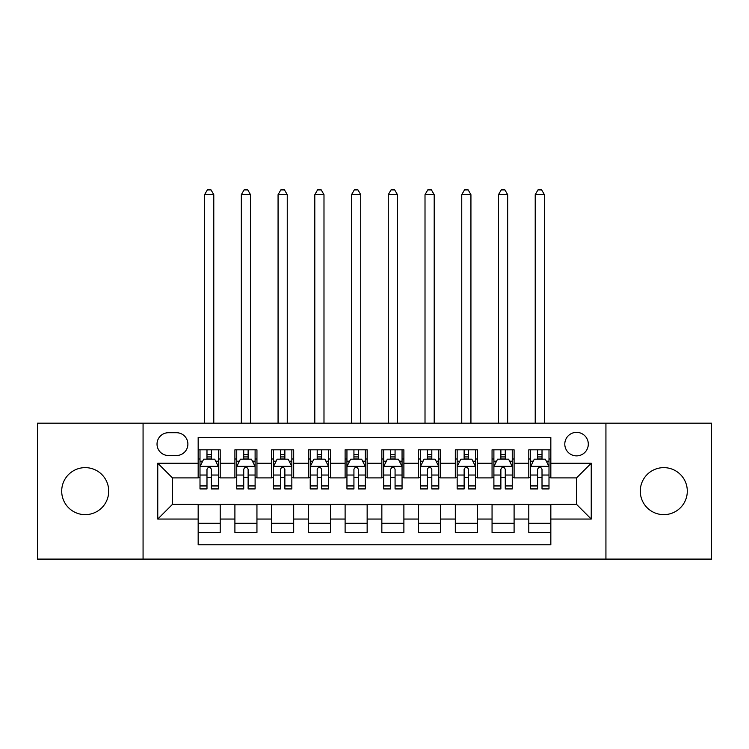 <?xml version="1.0" encoding="UTF-8"?>
<svg xmlns="http://www.w3.org/2000/svg" width="749" height="749" viewBox="0 0 749 749"><rect width="100%" height="100%" fill="white"/><g stroke="black" fill="none" stroke-linecap="round" stroke-linejoin="round"><path stroke-width="1.12" d="M663.792 467.629A23.509 23.509 0 0 0 640.283 491.138A23.509 23.509 0 0 0 663.792 514.647A23.509 23.509 0 0 0 687.301 491.138A23.509 23.509 0 0 0 663.792 467.629M85.208 467.629A23.509 23.509 0 0 0 61.699 491.138A23.509 23.509 0 0 0 85.208 514.647A23.509 23.509 0 0 0 108.717 491.138A23.509 23.509 0 0 0 85.208 467.629M576.543 432.36A11.759 11.759 0 0 0 564.793 444.11A11.759 11.759 0 0 0 576.543 455.869A11.759 11.759 0 0 0 588.302 444.11A11.759 11.759 0 0 0 576.543 432.36M605.932 559.1L711.55 559.1L711.55 423.176L605.932 423.176L605.932 559.1L143.068 559.1L143.068 423.176L37.45 423.176L37.45 559.1L143.068 559.1M550.833 449.812L528.794 449.812L528.794 463.219L514.095 463.219L514.095 477.909L528.794 477.909L528.794 463.219M514.095 463.219L514.095 449.812L492.056 449.812L492.056 463.219L477.356 463.219L477.356 477.909L492.056 477.909L492.056 463.219M477.356 463.219L477.356 449.812L455.317 449.812L455.317 463.219L440.627 463.219L440.627 477.909L455.317 477.909L455.317 463.219M440.627 463.219L440.627 449.812L418.579 449.812L418.579 463.219L403.889 463.219L403.889 477.909L418.579 477.909L418.579 463.219M403.889 463.219L403.889 449.812L381.85 449.812L381.85 463.219L367.15 463.219L367.15 477.909L381.85 477.909L381.85 463.219M367.15 463.219L367.15 449.812L345.111 449.812L345.111 463.219L330.421 463.219L330.421 477.909L345.111 477.909L345.111 463.219M330.421 463.219L330.421 449.812L308.373 449.812L308.373 463.219L293.683 463.219L293.683 477.909L308.373 477.909L308.373 463.219M293.683 463.219L293.683 449.812L271.644 449.812L271.644 463.219L256.944 463.219L256.944 477.909L271.644 477.909L271.644 463.219M256.944 463.219L256.944 449.812L234.905 449.812L234.905 477.909L220.206 477.909L220.206 449.812L198.167 449.812M198.167 532.464L220.206 532.464L220.206 504.358L234.905 504.358L234.905 532.464L256.944 532.464L256.944 504.358L271.644 504.358L271.644 519.057L256.944 519.057M271.644 519.057L271.644 532.464L293.683 532.464L293.683 504.358L308.373 504.358L308.373 519.057L293.683 519.057M308.373 519.057L308.373 532.464L330.421 532.464L330.421 504.358L345.111 504.358L345.111 519.057L330.421 519.057M345.111 519.057L345.111 532.464L367.15 532.464L367.15 504.358L381.85 504.358L381.85 519.057L367.15 519.057M381.85 519.057L381.85 532.464L403.889 532.464L403.889 504.358L418.579 504.358L418.579 519.057L403.889 519.057M418.579 519.057L418.579 532.464L440.627 532.464L440.627 504.358L455.317 504.358L455.317 519.057L440.627 519.057M455.317 519.057L455.317 532.464L477.356 532.464L477.356 504.358L492.056 504.358L492.056 519.057L477.356 519.057M492.056 519.057L492.056 532.464L514.095 532.464L514.095 504.358L528.794 504.358L528.794 519.057L514.095 519.057M168.413 455.504L176.492 455.504A11.385 11.385 0 0 0 187.887 444.11A11.385 11.385 0 0 0 176.492 432.725L168.413 432.725A11.385 11.385 0 0 0 157.028 444.11A11.385 11.385 0 0 0 168.413 455.504M605.932 423.176L143.068 423.176M550.833 463.219L550.833 437.5L198.167 437.5L198.167 477.909L172.457 477.909L172.457 504.358L198.167 504.358L198.167 544.766L550.833 544.766L550.833 504.358L576.543 504.358L576.543 477.909L550.833 477.909L550.833 463.219L591.242 463.219L591.242 519.057L550.833 519.057M198.167 519.057L157.758 519.057L157.758 463.219L198.167 463.219M528.794 519.057L528.794 532.464L550.833 532.464M198.167 458.997L200.002 458.997M206.986 458.997L211.396 458.997M218.371 458.997L220.206 458.997M198.167 477.544L200.002 477.544M206.986 477.544L211.396 477.544M218.371 477.544L220.206 477.544M198.167 504.732L220.206 504.732M198.167 523.279L220.206 523.279M234.905 477.544L236.74 477.544M243.725 477.544L248.125 477.544M255.109 477.544L256.944 477.544M234.905 458.997L236.74 458.997M243.725 458.997L248.125 458.997M255.109 458.997L256.944 458.997M234.905 504.732L256.944 504.732M234.905 523.279L256.944 523.279M271.644 504.732L293.683 504.732M271.644 523.279L293.683 523.279M271.644 458.997L273.479 458.997M280.454 458.997L284.863 458.997M291.848 458.997L293.683 458.997M271.644 477.544L273.479 477.544M280.454 477.544L284.863 477.544M291.848 477.544L293.683 477.544M308.373 504.732L330.421 504.732M308.373 523.279L330.421 523.279M308.373 458.997L310.217 458.997M317.192 458.997L321.602 458.997M328.577 458.997L330.421 458.997M308.373 477.544L310.217 477.544M317.192 477.544L321.602 477.544M328.577 477.544L330.421 477.544M345.111 504.732L367.15 504.732M345.111 523.279L367.15 523.279M345.111 458.997L346.946 458.997M353.931 458.997L358.34 458.997M365.315 458.997L367.15 458.997M345.111 477.544L346.946 477.544M353.931 477.544L358.34 477.544M365.315 477.544L367.15 477.544M381.85 504.732L403.889 504.732M381.85 523.279L403.889 523.279M381.85 458.997L383.685 458.997M390.66 458.997L395.069 458.997M402.054 458.997L403.889 458.997M381.85 477.544L383.685 477.544M390.66 477.544L395.069 477.544M402.054 477.544L403.889 477.544M418.579 504.732L440.627 504.732M418.579 523.279L440.627 523.279M418.579 458.997L420.423 458.997M427.398 458.997L431.808 458.997M438.783 458.997L440.627 458.997M418.579 477.544L420.423 477.544M427.398 477.544L431.808 477.544M438.783 477.544L440.627 477.544M455.317 504.732L477.356 504.732M455.317 523.279L477.356 523.279M455.317 458.997L457.152 458.997M464.137 458.997L468.546 458.997M475.521 458.997L477.356 458.997M455.317 477.544L457.152 477.544M464.137 477.544L468.546 477.544M475.521 477.544L477.356 477.544M492.056 504.732L514.095 504.732M492.056 523.279L514.095 523.279M492.056 458.997L493.891 458.997M500.875 458.997L505.275 458.997M512.26 458.997L514.095 458.997M492.056 477.544L493.891 477.544M500.875 477.544L505.275 477.544M512.26 477.544L514.095 477.544M528.794 504.732L550.833 504.732M528.794 523.279L550.833 523.279M528.794 458.997L530.629 458.997M537.604 458.997L542.014 458.997M548.998 458.997L550.833 458.997M528.794 477.544L530.629 477.544M537.604 477.544L542.014 477.544M548.998 477.544L550.833 477.544M172.457 477.909L157.758 463.219M172.457 504.358L157.758 519.057M591.242 463.219L576.543 477.909M591.242 519.057L576.543 504.358M211.396 454.587L206.986 454.587M218.371 485.942L211.396 485.942L211.396 488.928L218.371 488.928L218.371 466.524L214.701 459.174L203.681 459.174L200.002 466.524L200.002 488.928L206.986 488.928L206.986 485.942L200.002 485.942M200.002 466.524L200.002 449.812M218.371 466.524L218.371 449.812M206.986 459.174L206.986 449.812M211.396 449.812L211.396 459.174M211.396 485.942L211.396 469.277C209.926 466.449 208.456 466.449 206.986 469.277L206.986 485.942M213.783 423.176L213.783 194.674L204.599 194.674L204.599 423.176M204.599 194.674L207.351 189.9L211.031 189.9L213.783 194.674M248.125 454.587L243.725 454.587M255.109 485.942L248.125 485.942L248.125 488.928L255.109 488.928L255.109 466.524L251.439 459.174L240.41 459.174L236.74 466.524L236.74 488.928L243.725 488.928L243.725 485.942L236.74 485.942M236.74 466.524L236.74 449.812M255.109 466.524L255.109 449.812M243.725 459.174L243.725 449.812M248.125 449.812L248.125 459.174M248.125 485.942L248.125 469.277C246.664 466.449 245.195 466.449 243.725 469.277L243.725 485.942M250.512 423.176L250.512 194.674L241.337 194.674L241.337 423.176M241.337 194.674L244.09 189.9L247.76 189.9L250.512 194.674M284.863 454.587L280.454 454.587M291.848 485.942L284.863 485.942L284.863 488.928L291.848 488.928L291.848 466.524L288.168 459.174L277.149 459.174L273.479 466.524L273.479 488.928L280.454 488.928L280.454 485.942L273.479 485.942M273.479 466.524L273.479 449.812M291.848 466.524L291.848 449.812M280.454 459.174L280.454 449.812M284.863 449.812L284.863 459.174M284.863 485.942L284.863 469.277C283.394 466.449 281.924 466.449 280.454 469.277L280.454 485.942M287.251 423.176L287.251 194.674L278.066 194.674L278.066 423.176M278.066 194.674L280.828 189.9L284.498 189.9L287.251 194.674M321.602 454.587L317.192 454.587M328.577 485.942L321.602 485.942L321.602 488.928L328.577 488.928L328.577 466.524L324.907 459.174L313.887 459.174L310.217 466.524L310.217 488.928L317.192 488.928L317.192 485.942L310.217 485.942M310.217 466.524L310.217 449.812M328.577 466.524L328.577 449.812M317.192 459.174L317.192 449.812M321.602 449.812L321.602 459.174M321.602 485.942L321.602 469.277C320.132 466.449 318.662 466.449 317.192 469.277L317.192 485.942M323.989 423.176L323.989 194.674L314.805 194.674L314.805 423.176M314.805 194.674L317.557 189.9L321.237 189.9L323.989 194.674M358.34 454.587L353.931 454.587M365.315 485.942L358.34 485.942L358.34 488.928L365.315 488.928L365.315 466.524L361.645 459.174L350.626 459.174L346.946 466.524L346.946 488.928L353.931 488.928L353.931 485.942L346.946 485.942M346.946 466.524L346.946 449.812M365.315 466.524L365.315 449.812M353.931 459.174L353.931 449.812M358.34 449.812L358.34 459.174M358.34 485.942L358.34 469.277C356.87 466.449 355.401 466.449 353.931 469.277L353.931 485.942M360.728 423.176L360.728 194.674L351.543 194.674L351.543 423.176M351.543 194.674L354.296 189.9L357.966 189.9L360.728 194.674M395.069 454.587L390.66 454.587M402.054 485.942L395.069 485.942L395.069 488.928L402.054 488.928L402.054 466.524L398.374 459.174L387.355 459.174L383.685 466.524L383.685 488.928L390.66 488.928L390.66 485.942L383.685 485.942M383.685 466.524L383.685 449.812M402.054 466.524L402.054 449.812M390.66 459.174L390.66 449.812M395.069 449.812L395.069 459.174M395.069 485.942L395.069 469.277C393.609 466.449 392.139 466.449 390.66 469.277L390.66 485.942M397.457 423.176L397.457 194.674L388.272 194.674L388.272 423.176M388.272 194.674L391.034 189.9L394.704 189.9L397.457 194.674M431.808 454.587L427.398 454.587M438.783 485.942L431.808 485.942L431.808 488.928L438.783 488.928L438.783 466.524L435.113 459.174L424.093 459.174L420.423 466.524L420.423 488.928L427.398 488.928L427.398 485.942L420.423 485.942M420.423 466.524L420.423 449.812M438.783 466.524L438.783 449.812M427.398 459.174L427.398 449.812M431.808 449.812L431.808 459.174M431.808 485.942L431.808 469.277C430.338 466.449 428.868 466.449 427.398 469.277L427.398 485.942M434.195 423.176L434.195 194.674L425.011 194.674L425.011 423.176M425.011 194.674L427.763 189.9L431.443 189.9L434.195 194.674M468.546 454.587L464.137 454.587M475.521 485.942L468.546 485.942L468.546 488.928L475.521 488.928L475.521 466.524L471.851 459.174L460.832 459.174L457.152 466.524L457.152 488.928L464.137 488.928L464.137 485.942L457.152 485.942M457.152 466.524L457.152 449.812M475.521 466.524L475.521 449.812M464.137 459.174L464.137 449.812M468.546 449.812L468.546 459.174M468.546 485.942L468.546 469.277C467.076 466.449 465.606 466.449 464.137 469.277L464.137 485.942M470.934 423.176L470.934 194.674L461.749 194.674L461.749 423.176M461.749 194.674L464.502 189.9L468.172 189.9L470.934 194.674M505.275 454.587L500.875 454.587M512.26 485.942L505.275 485.942L505.275 488.928L512.26 488.928L512.26 466.524L508.59 459.174L497.561 459.174L493.891 466.524L493.891 488.928L500.875 488.928L500.875 485.942L493.891 485.942M493.891 466.524L493.891 449.812M512.26 466.524L512.26 449.812M500.875 459.174L500.875 449.812M505.275 449.812L505.275 459.174M505.275 485.942L505.275 469.277C503.815 466.449 502.345 466.449 500.875 469.277L500.875 485.942M507.663 423.176L507.663 194.674L498.488 194.674L498.488 423.176M498.488 194.674L501.24 189.9L504.91 189.9L507.663 194.674M542.014 454.587L537.604 454.587M548.998 485.942L542.014 485.942L542.014 488.928L548.998 488.928L548.998 466.524L545.319 459.174L534.299 459.174L530.629 466.524L530.629 488.928L537.604 488.928L537.604 485.942L530.629 485.942M530.629 466.524L530.629 449.812M548.998 466.524L548.998 449.812M537.604 459.174L537.604 449.812M542.014 449.812L542.014 459.174M542.014 485.942L542.014 469.277C540.544 466.449 539.074 466.449 537.604 469.277L537.604 485.942M544.401 423.176L544.401 194.674L535.217 194.674L535.217 423.176M535.217 194.674L537.969 189.9L541.649 189.9L544.401 194.674M234.905 519.057L220.206 519.057M234.905 463.219L220.206 463.219M218.277 466.337L200.095 466.337M200.002 461.197L202.67 461.197M215.712 461.197L218.371 461.197M206.986 475.035L200.002 475.035M218.371 475.035L211.396 475.035M211.396 456.918L206.986 456.918M255.016 466.337L236.834 466.337M236.74 461.197L239.408 461.197M252.45 461.197L255.109 461.197M243.725 475.035L236.74 475.035M255.109 475.035L248.125 475.035M248.125 456.918L243.725 456.918M291.754 466.337L273.572 466.337M273.479 461.197L276.138 461.197M289.18 461.197L291.848 461.197M280.454 475.035L273.479 475.035M291.848 475.035L284.863 475.035M284.863 456.918L280.454 456.918M328.493 466.337L310.301 466.337M310.217 461.197L312.876 461.197M325.918 461.197L328.577 461.197M317.192 475.035L310.217 475.035M328.577 475.035L321.602 475.035M321.602 456.918L317.192 456.918M365.222 466.337L347.04 466.337M346.946 461.197L349.614 461.197M362.656 461.197L365.315 461.197M353.931 475.035L346.946 475.035M365.315 475.035L358.34 475.035M358.34 456.918L353.931 456.918M401.96 466.337L383.778 466.337M383.685 461.197L386.344 461.197M399.386 461.197L402.054 461.197M390.66 475.035L383.685 475.035M402.054 475.035L395.069 475.035M395.069 456.918L390.66 456.918M438.699 466.337L420.507 466.337M420.423 461.197L423.082 461.197M436.124 461.197L438.783 461.197M427.398 475.035L420.423 475.035M438.783 475.035L431.808 475.035M431.808 456.918L427.398 456.918M475.428 466.337L457.246 466.337M457.152 461.197L459.82 461.197M472.862 461.197L475.521 461.197M464.137 475.035L457.152 475.035M475.521 475.035L468.546 475.035M468.546 456.918L464.137 456.918M512.166 466.337L493.984 466.337M493.891 461.197L496.55 461.197M509.592 461.197L512.26 461.197M500.875 475.035L493.891 475.035M512.26 475.035L505.275 475.035M505.275 456.918L500.875 456.918M548.905 466.337L530.723 466.337M530.629 461.197L533.288 461.197M546.33 461.197L548.998 461.197M537.604 475.035L530.629 475.035M548.998 475.035L542.014 475.035M542.014 456.918L537.604 456.918"/></g></svg>
